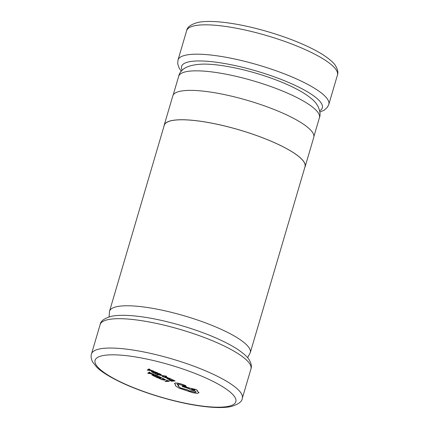 <?xml version="1.0" encoding="UTF-8"?>
<svg xmlns="http://www.w3.org/2000/svg" width="429" height="429" viewBox="0 0 429 429"><rect width="100%" height="100%" fill="white"/><g stroke="black" fill="none" stroke-linecap="round" stroke-linejoin="round"><path stroke-width="0.64" d="M164.017 126.121A73.466 16.742 16.4 0 1 164.168 125.236A73.466 16.742 16.4 0 1 204.831 121.906A73.466 16.742 16.4 0 1 276.394 143.527A73.466 16.742 16.4 0 1 305.121 166.72A73.466 16.742 16.4 0 1 304.767 167.546M164.168 125.236L172.812 95.865A73.466 16.742 16.4 0 1 213.476 92.541A73.466 16.742 16.4 0 1 285.038 114.157A73.466 16.742 16.4 0 1 313.76 137.35L305.121 166.72M276.335 143.527A73.359 16.72 -163.6 0 0 204.874 121.943A73.359 16.72 -163.6 0 0 164.269 125.263L109.529 311.256A73.359 16.72 16.4 0 1 150.134 307.931A73.359 16.72 16.4 0 1 221.595 329.52A73.359 16.72 16.4 0 1 250.279 352.681L305.019 166.688A73.359 16.72 -163.6 0 0 276.335 143.527M149.7 369.321L149.019 368.897L147.249 370.077L153.453 371.042L151.276 370.559L149.212 369.61L149.7 369.321L148.992 368.994L147.249 370.077M153.453 371.042L149.319 369.546M158.73 373.348L158.29 373.471L160.317 374.404L159.095 374.474L157.346 373.562L156.901 373.686L158.676 374.496L157.513 374.565L155.63 373.589L155.18 373.713L157.738 374.882L161.368 374.673L158.73 373.348L158.29 373.471M158.489 374.415L157.545 374.469M160.13 374.319L159.121 374.378M163.176 375.831L162.151 376.372L162.843 376.689L164.044 375.901L166.093 376.431L166.527 376.308L166.162 376.126L159.443 375.128L163.192 375.772M163.143 375.766L162.151 376.372M166.254 377.89L165.739 377.016L168.061 377.788L166.018 376.876L164.838 376.844L165.573 377.6L163.395 376.909L166.254 377.89L166.516 377.686L165.68 377.005M165.712 377.423L163.395 376.909M164.838 376.844L166.044 376.78L168.061 377.788M169.616 378.453L167.326 378.265C166.667 378.303 166.768 378.517 167.621 378.909L169.525 379.429L168.05 378.914L167.97 378.55L171.396 379.338L169.23 378.485L169.648 378.351L169.026 378.067L166.935 378.351M171.15 379.515L171.423 379.241L171.176 379.413L171.423 379.241L170.806 378.855L169.262 378.383M169.525 379.429L167.996 378.453M158.21 376.206L154.413 374.726L152.311 374.463L151.769 374.882L154.579 376.415L158.242 376.104L154.44 374.63L152.338 374.367L151.796 374.785M165.063 381.225L165.707 381.52L169.337 381.306L166.339 380.035L168.286 381.038L165.063 381.225L168.098 380.952M165.471 379.826L162.688 378.222L162.21 378.346L164.634 379.622M164.65 379.429L162.489 379.536L159.781 378.394L159.261 378.517L162.645 379.869L164.774 380.115L165.449 379.745L162.688 378.222M159.175 376.533L158.735 376.657L160.762 377.584L159.54 377.659L157.792 376.748L157.346 376.871L159.121 377.681L157.958 377.751L156.076 376.775L155.625 376.898L158.183 378.067L161.813 377.858L159.175 376.533L158.735 376.657M158.939 377.595L157.99 377.654M160.575 377.504L159.567 377.563M150.145 372.506L149.464 372.082L147.694 373.262L153.898 374.227L151.721 373.745L149.657 372.796L150.145 372.506L149.437 372.179L147.694 373.262M153.898 374.227L149.764 372.731M172.463 379.644L172.024 379.767L174.051 380.7L172.828 380.77L171.08 379.858L170.635 379.981L172.41 380.791L171.246 380.861L169.364 379.885L168.913 380.008L171.471 381.183L175.102 380.968L172.463 379.644L172.024 379.767M172.222 380.711L171.278 380.764M173.863 380.614L172.855 380.673M157.765 373.021L153.968 371.541L151.866 371.278L151.324 371.696L154.134 373.23L157.797 372.919L153.995 371.444L151.893 371.182L151.351 371.6M175.606 384.802L175.381 385.135M186.02 386.266L185.8 385.751L183.719 384.797L179.349 383.397L175.59 382.941L174.496 383.451M186.245 386.207L183.692 384.899L179.317 383.494L175.563 383.038L174.48 383.499L175.665 384.84L175.391 385.086M175.665 384.84L175.531 385.832L178.979 388.111L192.959 392.792L197.565 393.382L198.9 392.535L197.319 391.173C197.849 390.846 197.319 390.299 195.726 389.532L189.361 388.084L182.513 385.934L182.234 386.513L188.765 388.572L190.535 389.838L195.554 391.259L196.123 392.036L195.292 392.363L189.184 390.899L187.698 390.02L180.496 388.004L177.997 385.977L178.818 385.451L177.145 384.25M196.128 391.983L195.318 392.267L189.21 390.803L187.73 389.923L180.523 387.902L178.019 385.928M198.927 392.787L197.345 391.071C197.882 390.749 197.351 390.202 195.753 389.435L189.387 387.988L182.539 385.832L182.234 386.513M169.337 381.306L166.307 380.132M162.655 378.319L162.21 378.346M164.623 379.526L162.462 379.633L159.781 378.394M159.754 378.491L159.261 378.517M159.54 377.659L157.792 376.748M157.765 376.844L157.346 376.871M157.958 377.751L156.076 376.775M156.043 376.871L155.625 376.898M161.813 377.858L159.148 376.635M154.354 376.099L157.159 375.933L152.997 374.769L152.515 375.08L154.354 376.099L156.971 375.847M152.477 374.941L154.386 376.002M151.11 373.675L149.442 372.908L148.504 373.391L151.11 373.675M148.552 373.3L150.815 373.541M172.828 380.77L171.08 379.858M171.053 379.955L170.635 379.981M171.246 380.861L169.364 379.885M169.332 379.987L168.913 380.008M175.102 380.968L172.437 379.745M168.077 378.818L167.97 378.55M167.353 378.169L166.929 378.298M169.986 379.172L170.603 379.123L170.243 378.904L168.313 378.528L169.986 379.172L170.629 379.027M168.549 378.512L170.013 379.07M166.495 376.41L159.443 375.128M159.095 374.474L157.346 373.562M157.32 373.659L156.901 373.686M157.513 374.565L155.63 373.589M155.598 373.691L155.18 373.713M161.368 374.673L158.703 373.45M153.909 372.914L156.714 372.747L152.552 371.584L152.07 371.895L153.909 372.914L156.526 372.667M152.032 371.755L153.941 372.817M150.665 370.49L148.997 369.723L148.059 370.206L150.665 370.49M148.102 370.114L150.37 370.356M198.949 392.739L198.927 392.438M178.791 385.548L177.123 384.298L177.772 384.041L185.993 386.368M194.208 389.639L191.5 389.2L192.197 389.757L194.905 390.202L194.208 389.639M191.532 389.151L192.224 389.661L194.905 390.149M290.739 94.584A73.359 16.72 -163.6 0 0 219.278 72.994A73.359 16.72 -163.6 0 0 178.673 76.319C180.368 68.533 188.733 64.457 203.759 64.098C209.39 64.093 215.905 64.656 223.311 65.787C233.639 67.38 244.519 69.852 255.941 73.198C268.109 76.786 279.177 80.856 289.151 85.409C306.215 93.254 314.087 100.075 316.811 104.408L318.264 106.842C320.157 111.535 320.543 115.165 319.423 117.744A73.359 16.72 -163.6 0 0 290.739 94.584M319.669 110.821A73.359 16.72 -163.6 0 0 293.651 84.695A73.359 16.72 -163.6 0 0 215.444 62.125A73.359 16.72 -163.6 0 0 182.218 70.367M186.642 30.69L177.997 60.06A78.598 17.916 16.4 0 1 221.503 56.499A78.598 17.916 16.4 0 1 298.069 79.628A78.598 17.916 16.4 0 1 328.802 104.44L337.446 75.075A78.598 17.916 -163.6 0 0 306.708 50.263A78.598 17.916 -163.6 0 0 230.148 27.134A78.598 17.916 -163.6 0 0 186.642 30.69C187.157 27.054 191.007 24.281 198.193 22.388C200.842 21.825 204.252 21.509 208.435 21.45C214.457 21.386 221.632 21.965 229.949 23.182C252.971 26.48 283.767 35.451 305.915 45.672C313.481 49.153 319.723 52.542 324.635 55.84C330.405 59.851 334.035 63.143 335.532 65.728C337.757 69.562 338.395 72.678 337.446 75.075M242.31 398.305C242.09 401.705 238.229 404.477 230.727 406.617C227.997 407.196 224.453 407.507 220.104 407.55C214.039 407.582 206.848 406.982 198.541 405.743C175.74 402.429 145.19 393.538 123.037 383.322C110.232 377.327 101.464 371.943 96.723 367.16L92.723 362.135C91.082 358.826 90.68 356.091 91.506 353.925A78.598 17.916 16.4 0 1 135.017 350.364A78.598 17.916 16.4 0 1 211.577 373.493A78.598 17.916 16.4 0 1 242.31 398.305L250.954 368.94A78.598 17.916 -163.6 0 0 220.222 344.128A78.598 17.916 -163.6 0 0 143.656 320.999A78.598 17.916 -163.6 0 0 100.15 324.555C100.67 320.919 104.52 318.146 111.706 316.253C114.35 315.69 117.766 315.374 121.943 315.315C127.971 315.251 135.14 315.83 143.458 317.047C166.479 320.345 197.276 329.316 219.428 339.537C226.989 343.018 233.231 346.407 238.149 349.705C243.913 353.716 247.549 357.008 249.045 359.593C251.271 363.427 251.903 366.543 250.954 368.94M207.159 378.566A73.359 16.72 -163.6 0 0 108.575 354.928A73.359 16.72 -163.6 0 0 123.777 383.456A73.359 16.72 -163.6 0 0 222.361 407.089A73.359 16.72 -163.6 0 0 207.159 378.566M109.529 311.256L109.073 316.913M177.997 60.06L177.686 63.723L179.215 68.27L181.354 71.316M178.673 76.319L173.166 95.04M91.506 353.925L100.15 324.555M319.423 117.744L313.915 136.465M319.878 112.082L324.185 110.194L327.429 107.234L328.802 104.44M247.597 357.684L250.279 352.681"/></g></svg>
